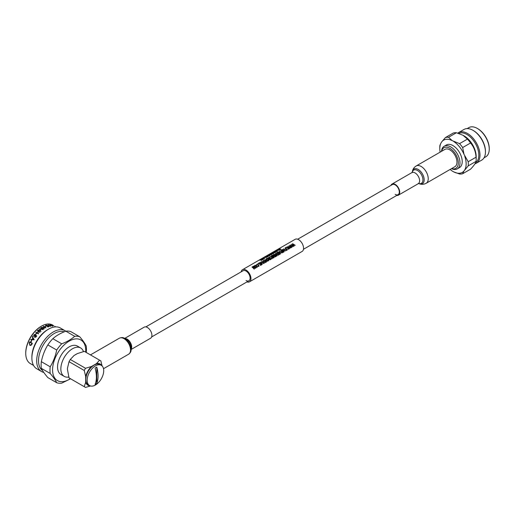 <?xml version="1.0" encoding="UTF-8"?>
<svg xmlns="http://www.w3.org/2000/svg" width="515" height="515" viewBox="0 0 515 515"><rect width="100%" height="100%" fill="white"/><g stroke="black" fill="none" stroke-linecap="round" stroke-linejoin="round"><path stroke-width="0.77" d="M131.19 349.44L150.58 338.239A6.399 3.695 -120 0 0 151.906 335.317A6.399 3.695 -120 0 0 149.112 328.873A6.399 3.695 -120 0 0 144.181 327.16L124.791 338.355M99.569 360.152L84.363 351.372L77.437 353.554L74.07 355.492L70.298 359.489L85.503 368.27L91.464 366.5L96.492 363.596L99.569 360.152L100.831 360.88L102.099 365.94M68.778 377.019A16.416 9.476 -60 0 1 64.253 376.401A16.416 9.476 -60 0 1 60.847 368.888A16.416 9.476 -60 0 1 68.012 352.369A16.416 9.476 -60 0 1 80.662 347.966A16.416 9.476 -60 0 1 83.469 351.591M67.439 368.888A11.755 6.785 -60 0 1 67.459 368.251L67.459 369.5A11.755 6.785 -60 0 1 67.439 368.888M75.081 354.912A11.755 6.785 -60 0 1 76.426 354.133M64.253 376.401L60.957 374.495A16.416 9.476 -60 0 1 57.551 366.983A16.416 9.476 -60 0 1 64.716 350.464A16.416 9.476 -60 0 1 77.366 346.067L80.662 347.966M91.464 366.5A12.244 7.068 120 0 0 85.69 376.536L84.241 370.459L69.036 361.678L67.459 368.251M85.69 376.536L85.69 382.265A12.244 7.068 120 0 0 89.971 385.786M101.655 365.553A12.244 7.068 120 0 0 96.492 363.596M70.388 378.673A23.458 13.545 -60 0 1 52.575 369.86A23.458 13.545 -60 0 1 69.158 341.13A23.458 13.545 -60 0 1 85.748 350.709A23.458 13.545 -60 0 1 85.702 352.151M70.574 378.783L61.716 383.16A25.789 14.89 -60 0 1 56.708 382.709C55.465 380.173 53.296 377.089 50.213 373.472A25.789 14.89 -60 0 1 49.981 370.259A25.789 14.89 -60 0 1 50.213 366.789C53.277 361.762 55.44 356.18 56.708 350.046A25.789 14.89 -60 0 1 61.716 343.814C66.95 341.844 71.282 339.34 74.707 336.308A25.789 14.89 -60 0 1 79.722 336.759C82.786 340.351 84.949 343.428 86.217 346.003A25.789 14.89 -60 0 1 86.449 349.209A25.789 14.89 -60 0 1 86.243 352.46M50.213 373.472L41.342 368.347A25.789 14.89 -60 0 1 41.11 365.141A25.789 14.89 -60 0 1 41.342 361.665L50.213 366.789M56.708 350.046L47.837 344.921C44.766 349.949 42.603 355.53 41.342 361.665M47.837 344.921A25.789 14.89 -60 0 1 52.845 338.69L61.716 343.814M74.707 336.308L65.836 331.19C60.583 333.166 56.251 335.664 52.845 338.69M65.836 331.19A25.789 14.89 -60 0 1 70.851 331.634L79.722 336.759M42.623 370.639A22.267 12.856 -60 0 1 38.516 360.764A22.267 12.856 -60 0 1 47.496 339.16A22.267 12.856 -60 0 1 64.195 331.84M43.794 372.422A23.555 13.602 -60 0 1 41.567 371.553A23.555 13.602 -60 0 1 36.687 360.77A23.555 13.602 -60 0 1 46.974 337.061A23.555 13.602 -60 0 1 65.122 330.752A23.555 13.602 -60 0 1 65.811 331.197M41.567 371.553L36.765 368.779A23.555 13.602 -60 0 1 31.885 357.996A23.555 13.602 -60 0 1 31.885 357.989A23.555 13.602 -60 0 1 48.539 329.149A23.555 13.602 -60 0 1 60.319 327.978L65.122 330.752M31.885 357.989L31.885 356.94A22.267 12.856 -60 0 1 47.631 329.671L48.539 329.149M29.709 341.793L32.336 343.312A22.267 12.856 -60 0 0 32.039 343.994L31.499 345.011L29.864 345.308L29.252 342.835A22.267 12.856 -60 0 1 29.709 341.793M53.85 325.873L52.627 325.023A22.267 12.856 -60 0 0 41.496 326.13A22.267 12.856 -60 0 0 25.75 353.399L25.75 352.833A21.572 12.457 -60 0 1 41 326.413L41.496 326.13M55.099 326.677L54.899 326.336M55.079 326.446L55.414 326.722L55.021 326.549M52.44 325.313A22.267 12.856 -60 0 0 51.597 325.165L51.867 325.319A22.267 12.856 -60 0 1 52.71 325.467L52.401 325.403M52.556 325.969A22.267 12.856 -60 0 0 52.195 325.956L49.839 324.592A22.267 12.856 -60 0 0 49.627 324.585L52.26 326.104A22.267 12.856 -60 0 1 52.691 326.117L52.646 326.227M48.146 324.643L48.835 325.416L50.605 325.718L50.631 326.278L49.047 325.956L48.146 324.643M48.449 324.695L48.809 325.519L50.605 325.718L50.631 326.278M47.432 326.027L46.215 326.008L46.196 325.403L46.215 326.008L47.856 325.783L48.912 326.613A22.267 12.856 -60 0 0 47.856 326.967L47.586 326.813A22.267 12.856 -60 0 1 48.462 326.51L45.983 325.982L45.957 325.132L47.477 325.345A22.267 12.856 -60 0 0 47.251 325.403L46.215 325.293L46.228 325.905L46.215 325.293M45.578 325.454L47.457 325.448M45.738 326.098A22.267 12.856 -60 0 0 44.734 326.549L45.005 326.703A22.267 12.856 -60 0 1 46.009 326.259L45.893 326.304M43.421 326.259L46.047 327.778A22.267 12.856 -60 0 0 45.996 327.798L42.191 327.611L44.264 328.808A22.267 12.856 -60 0 0 44.026 328.963L41.393 327.443A22.267 12.856 -60 0 1 41.451 327.411L45.249 327.572L43.183 326.381A22.267 12.856 -60 0 1 43.421 326.259L45.899 327.791M40.859 327.81L43.144 329.574A22.267 12.856 -60 0 0 43.112 329.6L39.88 329.182L40.988 331.325A22.267 12.856 -60 0 0 40.955 331.351L37.988 330.141A22.267 12.856 -60 0 1 38.213 329.935L40.35 330.804L39.385 328.93A22.267 12.856 -60 0 1 39.436 328.885L42.269 329.252L40.621 327.978A22.267 12.856 -60 0 1 40.859 327.81L43.157 329.664M37.473 330.63A22.267 12.856 -60 0 0 37.254 330.849L38.535 331.583A22.267 12.856 -60 0 0 37.286 332.89L36.005 332.156A22.267 12.856 -60 0 0 35.786 332.394L38.419 333.907A22.267 12.856 -60 0 1 38.631 333.669L37.556 333.051A22.267 12.856 -60 0 1 38.805 331.744L39.88 332.362A22.267 12.856 -60 0 1 40.106 332.143L37.473 330.63L40.067 332.181M36.275 333.347A22.267 12.856 -60 0 0 35.387 334.422L35.657 334.576A22.267 12.856 -60 0 1 36.539 333.501L36.52 333.533M34.589 337.299L35.805 337.158L36.327 336.501A22.267 12.856 -60 0 1 36.765 335.915L34.138 334.396L36.752 335.935M34.717 337.389L34.75 335.902L32.76 336.314A22.267 12.856 -60 0 1 32.992 335.973L34.994 335.574A22.267 12.856 -60 0 1 35.149 335.362L33.939 334.66A22.267 12.856 -60 0 1 34.138 334.396M32.844 337.982L32.303 337.016A22.267 12.856 -60 0 1 32.496 336.713L34.202 339.726A22.267 12.856 -60 0 0 34.177 339.771L30.713 339.752A22.267 12.856 -60 0 1 30.881 339.43L31.988 339.437A22.267 12.856 -60 0 1 32.844 337.982L32.303 337.016M30.842 341.741L31.112 341.896A22.267 12.856 -60 0 1 31.75 340.621L31.479 340.466A22.267 12.856 -60 0 0 30.842 341.741L30.913 341.76A22.145 12.785 -60 0 1 31.537 340.499M33.565 365.444L30.359 363.59A22.267 12.856 -60 0 1 25.75 353.399M41.342 368.347C42.578 370.884 44.747 373.967 47.837 377.592L56.708 382.709M67.459 369.5L69.036 377.894L84.241 386.668L85.69 382.265M84.241 386.668L85.503 387.402L90.524 385.98M85.503 368.27L84.241 370.459M69.036 361.678L70.298 359.489M52.195 325.956L52.163 326.053A22.145 12.785 -60 0 1 52.511 326.079M50.567 325.828L50.599 326.388M49.305 325.519L49.266 326.027L49.273 325.628L49.266 326.027L50.373 326.117L50.399 325.744L49.305 325.519L49.292 325.918L50.373 326.117L50.399 325.744M47.412 326.13L47.856 325.783M45.571 325.506L45.938 325.242M47.689 326.87A22.145 12.785 -60 0 1 48.442 326.619L48.462 326.51M47.837 325.886L48.893 326.722M44.824 326.6A22.145 12.785 -60 0 1 45.726 326.201M42.191 327.611L44.187 328.86M41.451 327.411L45.249 327.572M39.88 329.182L41.007 331.402M38.065 330.173A22.145 12.785 -60 0 1 38.239 330.012L40.35 330.804M39.417 329.001A22.145 12.785 -60 0 1 39.449 328.969L42.269 329.252M37.556 333.051L38.606 333.701M35.85 332.426A22.145 12.785 -60 0 1 36.037 332.22L37.318 332.96A22.145 12.785 -60 0 1 38.561 331.66L38.535 331.583M35.445 334.46A22.145 12.785 -60 0 1 36.308 333.411M34.769 337.434L34.75 335.902M32.857 336.295A22.145 12.785 -60 0 1 33.044 336.025L35.039 335.626A22.145 12.785 -60 0 1 35.2 335.413L35.149 335.362M35.934 336.63A22.145 12.785 -60 0 1 36.346 336.076L35.419 335.516L34.904 337.113L35.889 336.578A22.267 12.856 -60 0 1 36.295 336.018M34.853 337.08L35.889 336.578M30.791 339.752A22.145 12.785 -60 0 1 30.945 339.462L31.988 339.437M32.052 339.469A22.145 12.785 -60 0 1 32.902 338.02M32.348 339.437L33.739 339.488L33.018 338.291A22.267 12.856 -60 0 0 32.348 339.437L33.681 339.449L33.018 338.291M30.552 345.507L29.941 345.308L29.323 342.848A22.145 12.785 -60 0 1 29.767 341.831M32.001 343.473L29.844 342.25L32.001 343.473A22.145 12.785 -60 0 0 31.898 343.711L31.827 343.692A22.267 12.856 -60 0 1 31.936 343.46M30.05 345.005L31.396 344.696L31.898 343.711M30.501 345.159L29.973 345.005L31.325 344.69L31.827 343.692M29.844 342.25A22.267 12.856 -60 0 0 29.677 342.636L29.342 343.64L29.973 345.005M101.288 365.315L99.955 364.549A11.703 6.759 120 0 0 94.103 365.129A11.703 6.759 120 0 0 86.462 375.441A11.703 6.759 120 0 0 88.252 384.821L89.584 385.587A11.703 6.759 120 0 0 95.436 385.008A11.703 6.759 120 0 0 103.084 374.695A11.703 6.759 120 0 0 101.288 365.315A11.703 6.759 120 0 0 95.436 365.895A11.703 6.759 120 0 0 87.795 376.208A11.703 6.759 120 0 0 89.584 385.587M96.788 383.372A10.01 5.781 -60 0 1 95.945 383.92A10.01 5.781 -60 0 1 95.101 384.344C96.826 379.935 96.826 374.527 95.101 368.116A10.01 5.781 -60 0 1 95.945 367.568A10.01 5.781 -60 0 1 96.788 367.144C98.513 373.549 98.513 378.956 96.788 383.372L96.788 367.144M449.898 149.884A9.991 5.768 60 0 1 456.425 158.691A9.991 5.768 60 0 1 454.893 166.693L426.169 183.282A9.991 5.768 60 0 0 427.701 175.274A9.991 5.768 60 0 0 421.173 166.474A9.991 5.768 60 0 0 416.178 165.978L444.909 149.389A9.991 5.768 60 0 1 449.898 149.884M297.664 239.237L392.301 184.602A5.8 3.348 60 0 1 395.198 184.885A5.8 3.348 60 0 1 398.99 190.003A5.8 3.348 60 0 1 398.101 194.651A5.8 3.348 60 0 1 395.198 194.361M390.949 185.381A6.399 3.695 60 0 1 391.999 184.087A6.399 3.695 60 0 1 395.198 184.402A6.399 3.695 60 0 1 399.376 190.041A6.399 3.695 60 0 1 398.398 195.166A6.399 3.695 60 0 1 396.756 195.43M451.661 168.566A11.903 6.875 -120 0 0 458.318 162.901A11.903 6.875 -120 0 0 450.786 148.887A11.903 6.875 -120 0 0 441.67 151.262M451.507 168.656A13.081 7.551 -120 0 0 457.269 168.888A13.081 7.551 -120 0 0 459.979 162.901A13.081 7.551 -120 0 0 454.269 149.743A13.081 7.551 -120 0 0 444.188 146.241A13.081 7.551 -120 0 0 441.516 151.346M457.269 168.888L459.509 167.594A13.081 7.551 -120 0 0 462.219 161.607A13.081 7.551 -120 0 0 456.509 148.449A13.081 7.551 -120 0 0 446.434 144.947L444.188 146.241M475.57 162.701A16.879 9.746 -120 0 0 478.821 155.124A16.879 9.746 -120 0 0 471.676 138.374A16.879 9.746 -120 0 0 458.794 133.437M450.11 169.461A18.624 10.757 -120 0 0 452.222 171.019L453.721 171.888A18.624 10.757 -120 0 0 463.983 170.974L468.187 165.901L476.06 161.356A20.162 11.639 -120 0 0 476.175 159.335L476.175 156.657A16.879 9.746 -120 0 0 464.24 135.986L463.024 135.284L467.427 139.102L459.554 143.646L452.222 140.653A18.624 10.757 -120 0 0 441.96 141.567L441.207 142.636A18.624 10.757 -120 0 0 439.804 148.668A18.624 10.757 -120 0 0 439.804 148.835A18.624 10.757 -120 0 0 440.119 152.157M474.959 163.809A17.703 10.223 -120 0 0 476.311 163.236A17.703 10.223 -120 0 0 479.98 155.131A17.703 10.223 -120 0 0 472.255 137.318A17.703 10.223 -120 0 0 458.614 132.574A17.703 10.223 -120 0 0 457.809 133.128M472.925 130.295L473.51 130.636A16.879 9.746 -120 0 1 485.445 151.301L485.445 151.977A17.703 10.223 -120 0 0 472.925 130.295A17.703 10.223 -120 0 0 464.073 129.419L458.614 132.574M477.315 128.435L477.817 128.724A16.165 9.334 -120 0 1 489.25 148.526L489.25 149.105A16.879 9.746 -120 0 0 477.315 128.435A16.879 9.746 -120 0 0 468.882 127.598L467.163 128.589M441.207 142.636L439.907 145.404A20.162 11.639 -120 0 0 439.791 147.419A20.162 11.639 -120 0 0 439.791 147.599A20.162 11.639 -120 0 0 439.791 147.779M468.187 165.901A20.162 11.639 -120 0 0 468.302 163.879A20.162 11.639 -120 0 0 468.187 161.729L463.983 154.281A18.624 10.757 -120 0 0 453.721 141.522M452.222 140.653L448.539 137.286L456.406 132.741A20.162 11.639 -120 0 0 453.284 133.024L445.411 137.563L441.96 141.567M456.406 132.741L463.024 135.284M463.983 154.281L462.676 147.535L470.549 142.99A20.162 11.639 -120 0 0 467.427 139.102M470.549 142.99C473.839 146.872 475.673 151.61 476.06 157.191L468.187 161.729M476.175 156.657L476.175 159.335A20.162 11.639 -120 0 0 476.06 157.191M476.06 161.356C475.68 163.12 473.845 165.733 470.549 169.19L462.676 173.735L463.983 170.974M462.676 147.535A20.162 11.639 -120 0 0 459.554 143.646M448.539 137.286A20.162 11.639 -120 0 0 445.411 137.563M453.721 171.888L459.554 174.012A20.162 11.639 -120 0 0 462.676 173.735M464.736 169.905A18.624 10.757 -120 0 0 464.736 156.225M484.036 157.822L485.754 156.83A16.879 9.746 -120 0 0 489.25 149.105M476.311 163.236L481.776 160.081A17.703 10.223 -120 0 0 485.445 151.977M258.524 266.184L258.279 264.968L256.856 264.575L258.279 264.916L258.524 266.126L257.449 266.088L258.762 266.442L259.071 265.875L258.498 264.787L256.599 264.356L256.592 265.367L256.599 264.407M259.071 265.875L258.762 266.493L257.449 266.088M258.337 263.783L258.112 263.963A6.991 4.036 -120 0 0 257.809 263.744L257.809 263.693A7.049 4.069 60 0 1 258.112 263.912L258.337 263.783A7.049 4.069 -120 0 0 258.028 263.564L257.809 263.693M260.403 263.526A6.991 4.036 -120 0 0 259.715 262.959L258.639 263.583A6.991 4.036 -120 0 0 258.388 263.41L258.388 263.358A7.049 4.069 60 0 1 258.639 263.532L259.715 262.914A7.049 4.069 60 0 1 260.436 263.506L259.438 264.079A7.049 4.069 60 0 1 259.689 264.311L260.68 263.738A7.049 4.069 60 0 1 261.343 264.453L260.294 265.058A7.049 4.069 60 0 1 260.545 265.36L261.813 264.626A7.049 4.069 -120 0 0 259.689 262.611L258.388 263.358M261.813 264.626L260.545 265.418A6.991 4.036 -120 0 0 260.294 265.109L260.294 265.058M261.317 264.472A6.991 4.036 -120 0 0 260.68 263.789L259.689 264.362A6.991 4.036 -120 0 0 259.438 264.131L259.438 264.079M262.257 264.369L260.571 262.103L262.026 264.504L260.944 262.206L263.564 263.616L260.571 262.103M263.564 263.616L260.944 262.251M263.365 261.382L262.914 260.751L263.365 261.33L262.618 261.762L261.569 261.523L264.375 263.152L262.914 260.751M264.588 263.023L261.569 261.523M269.628 258.157A6.991 4.036 -120 0 0 268.721 257.442L268.721 257.397A7.049 4.069 60 0 1 269.66 258.137L267.394 258.163L268.985 258.543L269.075 259.412L270.291 259.734L271.07 259.283A7.049 4.069 -120 0 0 268.946 257.268L268.721 257.397M271.07 259.283L270.291 259.792L269.075 259.47L268.985 258.594L267.394 258.163M284.248 251.674L284.029 251.861A6.991 4.036 -120 0 0 281.898 249.833L281.898 249.788A7.049 4.069 60 0 1 284.029 251.803L284.248 251.674A7.049 4.069 -120 0 0 282.123 249.659L281.898 249.788M284.222 249.337L283.771 248.706L284.222 249.292L283.475 249.717L282.426 249.485L285.452 250.985L283.771 248.706M285.452 250.985L282.426 249.485M293.872 245.713L292.423 243.711L293.872 245.661L291.336 244.342L293.009 246.621L291.741 244.483L293.956 246.067L294.265 245.893L292.848 243.846L295.237 245.333L292.423 243.711M295.237 245.333L292.848 243.898M294.265 245.893L293.956 246.125L292.636 245.037M293.228 246.492L291.336 244.342M291.548 247.052L290.1 245.05L291.548 247L289.012 245.681L290.685 247.96L289.424 245.829L291.947 247.232L290.531 245.185L292.919 246.672L290.1 245.05M292.919 246.672L290.531 245.237M291.947 247.232L291.638 247.464L290.312 246.376M290.911 247.831L289.012 245.681M289.23 248.391L287.782 246.389L289.23 248.339L286.694 247.02L288.361 249.299L287.1 247.168L289.314 248.751L289.623 248.571L288.207 246.531L290.595 248.011L287.782 246.389M290.595 248.011L288.207 246.576M289.623 248.571L289.314 248.803L287.994 247.721M288.587 249.17L286.694 247.02M286.269 247.657L286.044 247.831A6.991 4.036 -120 0 0 285.741 247.618L285.741 247.567A7.049 4.069 60 0 1 286.044 247.786L286.269 247.657A7.049 4.069 -120 0 0 285.96 247.438L285.741 247.567M286.012 248.739A6.991 4.036 -120 0 0 285.078 247.998L285.078 247.953A7.049 4.069 60 0 1 286.044 248.719L285.22 249.196A7.049 4.069 60 0 1 285.465 249.427L286.295 248.951A7.049 4.069 60 0 1 286.958 249.666L285.992 250.226A7.049 4.069 60 0 1 286.237 250.528L287.428 249.839A7.049 4.069 -120 0 0 285.297 247.824L285.078 247.953M287.428 249.839L286.237 250.58A6.991 4.036 -120 0 0 285.992 250.277L285.992 250.226M286.926 249.685A6.991 4.036 -120 0 0 286.295 249.003L285.465 249.479A6.991 4.036 -120 0 0 285.22 249.247L285.22 249.196M282.168 250.914A6.991 4.036 -120 0 0 281.267 250.2L281.267 250.155A7.049 4.069 60 0 1 282.207 250.895L279.941 250.921L281.531 251.307L281.621 252.17L282.832 252.492L283.617 252.041A7.049 4.069 -120 0 0 281.486 250.026L281.267 250.155M283.617 252.041L282.832 252.55L281.621 252.228L281.531 251.352L279.941 250.921M280.656 253.747L278.969 251.475L280.43 253.882L279.349 251.578L281.963 252.994L278.969 251.475M281.963 252.994L279.349 251.629M280.16 254.037L279.941 254.217A6.991 4.036 -120 0 0 277.81 252.196L277.81 252.144A7.049 4.069 60 0 1 279.941 254.165L280.16 254.037A7.049 4.069 -120 0 0 278.036 252.022L277.81 252.144M278.113 253.296A6.991 4.036 -120 0 0 277.424 252.736L276.349 253.361A6.991 4.036 -120 0 0 276.098 253.187L276.098 253.135A7.049 4.069 60 0 1 276.349 253.309L277.424 252.691A7.049 4.069 60 0 1 278.145 253.277L277.147 253.85A7.049 4.069 60 0 1 277.398 254.088L278.39 253.515A7.049 4.069 60 0 1 279.053 254.223L278.003 254.835A7.049 4.069 60 0 1 278.255 255.137L279.523 254.404A7.049 4.069 -120 0 0 277.398 252.389L276.098 253.135M279.523 254.404L278.255 255.195A6.991 4.036 -120 0 0 278.003 254.886L278.003 254.835M279.027 254.243A6.991 4.036 -120 0 0 278.39 253.567L277.398 254.14A6.991 4.036 -120 0 0 277.147 253.901L277.147 253.85M276.684 255.633L275.235 253.631L276.684 255.582L274.147 254.262L275.821 256.541L274.559 254.41L277.083 255.813L275.667 253.766L278.055 255.253L275.235 253.631M278.055 255.253L275.667 253.818M277.083 255.813L276.774 256.045L275.448 254.964M276.046 256.412L274.147 254.262M274.933 256.367A6.991 4.036 -120 0 0 273.227 254.841L273.227 254.796A7.049 4.069 60 0 1 275.081 256.483L272.718 255.086L273.742 257.082A7.049 4.069 -120 0 0 271.984 255.511L271.759 255.64A7.049 4.069 60 0 1 273.89 257.655L274.205 257.474L272.911 255.369L275.229 256.882L275.577 256.682A7.049 4.069 -120 0 0 273.446 254.668L273.227 254.796M275.577 256.682L275.229 256.94L272.911 255.421M274.205 257.474L273.89 257.712A6.991 4.036 -120 0 0 271.759 255.691L271.759 255.64M273.742 257.139L272.493 255.215M273.478 257.893L273.253 258.079A6.991 4.036 -120 0 0 271.128 256.058L271.128 256.007A7.049 4.069 60 0 1 273.253 258.021L273.478 257.893A7.049 4.069 -120 0 0 271.347 255.878L271.128 256.007M271.869 258.478L271.624 257.262L270.201 256.869L271.624 257.21L271.869 258.427L270.793 258.388L272.107 258.736L272.416 258.17L271.843 257.082L269.944 256.657L269.937 257.667L269.944 256.702M272.416 258.17L272.107 258.794L270.793 258.388M268.862 260.204L268.264 259.084L267.324 258.601L266.358 258.723L266.062 259.315L266.609 260.081L268.54 260.796L268.862 260.255L268.54 260.854L266.609 260.133L266.062 259.367L266.358 258.775M266.184 261.697L264.742 259.695L266.184 261.639L263.654 260.32L265.322 262.605L264.06 260.468L266.274 262.051L266.583 261.877L265.167 259.83L267.555 261.311L264.742 259.695M267.555 261.311L265.167 259.882M266.583 261.877L266.274 262.109L264.948 261.021M265.547 262.47L263.654 260.32M257.288 266.886L256.689 265.766L255.743 265.283L254.783 265.405L254.481 265.998L255.028 266.764L256.966 267.478L257.281 266.944L256.966 267.536L255.028 266.815L254.481 266.049L254.783 265.457M255.183 267.774A6.991 4.036 -120 0 0 253.47 266.249L253.47 266.197A7.049 4.069 60 0 1 255.331 267.884L252.968 266.493L253.985 268.489A7.049 4.069 -120 0 0 252.228 266.918L252.009 267.047A7.049 4.069 60 0 1 254.133 269.062L254.449 268.882L253.155 266.776L255.472 268.289L255.82 268.09A7.049 4.069 -120 0 0 253.695 266.075L253.47 266.197M255.82 268.09L255.472 268.347L253.155 266.828M254.449 268.882L254.133 269.12A6.991 4.036 -120 0 0 252.009 267.092L252.009 267.047M253.985 268.54L252.736 266.622M241.168 271.856A6.991 4.036 60 0 1 242.52 269.699A6.991 4.036 60 0 1 246.016 270.047A6.991 4.036 60 0 1 250.586 276.207A6.991 4.036 60 0 1 249.518 281.808A6.991 4.036 60 0 1 246.968 281.905M242.52 269.699L295.121 239.333A6.991 4.036 60 0 1 298.616 239.675A6.991 4.036 60 0 1 303.187 245.842A6.991 4.036 60 0 1 302.112 251.442L249.518 281.808M145.829 326.903L243.119 270.729A5.8 3.348 60 0 1 246.016 271.019A5.8 3.348 60 0 1 249.807 276.13A5.8 3.348 60 0 1 248.919 280.778A5.8 3.348 60 0 1 246.016 280.488M262.882 259.669L260.487 259.425L260.828 259.76L259.058 260.255L260.893 259.856L261.279 260.59L261.182 259.824L262.882 259.669L261.182 259.875M261.504 260.461L260.893 259.901L259.058 260.255M260.828 259.811L260.487 259.425M264.736 258.594L262.972 258.652L262.573 258.227L262.682 258.691L260.912 259.18L262.747 258.781L263.133 259.521L263.036 258.755L264.736 258.594L263.036 258.807M263.358 259.393L262.747 258.833L260.912 259.18M262.682 258.742L262.341 258.356M264.549 257.622L263.706 258.157A6.991 4.036 -120 0 0 263.487 258.137L263.487 258.086A7.049 4.069 60 0 1 263.706 258.105L264.549 257.622A7.049 4.069 -120 0 0 264.324 257.597L263.487 258.086M267.6 256.94L265.837 256.998L265.437 256.573L265.547 257.036L263.777 257.526L265.611 257.127L265.998 257.867L265.901 257.101L267.6 256.94L265.901 257.152M266.223 257.738L265.611 257.178L263.777 257.526M265.547 257.088L265.212 256.702M269.454 255.871L267.691 255.923L267.291 255.498L267.401 255.961L265.631 256.457L267.465 256.058L267.851 256.798L267.755 256.026L269.454 255.871L267.755 256.077M268.083 256.663L267.465 256.11L265.631 256.457M267.401 256.013L267.066 255.633M271.308 254.803L268.92 254.558L269.255 254.893L267.491 255.389L269.319 254.989L269.706 255.723L269.609 254.957L271.308 254.803L269.609 255.009M269.937 255.595L269.319 255.041L267.491 255.389M269.255 254.944L268.92 254.558M273.162 253.728L271.405 253.786L270.999 253.361L271.109 253.824L269.345 254.313L271.173 253.914L271.56 254.655L271.469 253.889L273.162 253.728L271.469 253.94M271.791 254.526L271.173 253.966L269.345 254.313M271.109 253.876L270.774 253.489M275.016 252.659L273.259 252.717L272.853 252.286L272.963 252.749L271.199 253.245L273.027 252.846L273.414 253.586L273.323 252.814L275.016 252.659L273.323 252.865M273.645 253.451L273.027 252.897L271.199 253.245M272.963 252.801L272.628 252.421M276.87 251.59L275.113 251.642L274.707 251.217L274.823 251.68L273.278 252.041L274.881 251.777L275.274 252.517L275.177 251.745L276.87 251.59L275.177 251.796M275.499 252.382L274.881 251.829L273.053 252.176M274.823 251.732L274.482 251.346M278.596 250.065L277.225 249.769L278.596 250.013L276.175 250.374L276.961 250.953L274.978 251.063L277.488 251.236L276.594 250.316L279.323 250.174L277.225 249.769M279.323 250.174L276.594 250.374M277.488 251.236L274.978 251.063M276.961 251.005L276.175 250.374M280.958 249.228L279.89 249.897A6.991 4.036 -120 0 0 279.671 249.801L279.671 249.749A7.049 4.069 60 0 1 279.89 249.846L280.958 249.228A7.049 4.069 -120 0 0 278.77 248.874L278.57 248.99A7.049 4.069 60 0 1 279.639 248.99L278.77 249.492A7.049 4.069 60 0 1 278.995 249.537L279.864 249.035A7.049 4.069 60 0 1 280.54 249.247L279.671 249.749M280.488 249.279A6.991 4.036 -120 0 0 279.864 249.086L278.995 249.588A6.991 4.036 -120 0 0 278.77 249.543L278.77 249.492M279.568 249.035A6.991 4.036 -120 0 0 278.57 249.048L278.57 248.99M284.396 249.543L285.117 250.773L283.797 249.891L284.396 249.543L283.842 249.917M285.117 250.831L284.396 249.595M281.531 251.307L281.621 252.228M282.452 251.127A7.049 4.069 60 0 1 283.147 251.867L281.84 252.041L282.452 251.127L281.84 252.041M283.115 251.887A6.991 4.036 -120 0 0 282.452 251.178M272.094 258.047L271.869 258.427M269.944 256.657L269.937 257.667M268.985 258.543L269.075 259.47M269.911 258.369A7.049 4.069 60 0 1 270.6 259.109L269.293 259.283L269.911 258.369L269.293 259.283M270.568 259.122A6.991 4.036 -120 0 0 269.911 258.421M266.358 258.723L266.062 259.367M268.045 259.206L268.289 260.487L266.834 259.959L266.609 258.897L268.045 259.206L266.609 258.897L266.377 259.303M268.534 260.12L268.289 260.487M263.538 261.588L264.259 262.817L262.94 261.935L263.538 261.588L262.985 261.961M264.259 262.869L263.538 261.639M258.749 265.753L258.524 266.126M256.599 264.356L256.592 265.367M254.783 265.405L254.481 266.049M256.464 265.895L256.715 267.176L255.26 266.641L255.034 265.579L256.464 265.895L255.034 265.579L254.803 265.985M256.953 266.802L256.715 267.176M131.254 348.97A6.399 3.695 -120 0 0 131.692 346.981A6.399 3.695 -120 0 0 125.229 338.535M124.018 338.046A8.761 5.06 -120 0 1 131.138 349.234A8.761 5.06 -120 0 1 131.067 350.264L131.383 348.082A6.605 3.811 -120 0 0 131.434 347.303A6.605 3.811 -120 0 0 126.066 338.87L124.018 338.046C122.866 337.377 121.321 337.428 119.377 338.194L90.453 354.893M131.067 350.264C131.074 351.591 130.256 352.91 128.621 354.211A9.251 5.337 -120 0 0 130.54 349.975A9.251 5.337 -120 0 0 126.503 340.673A9.251 5.337 -120 0 0 119.377 338.194M391.999 184.087L411.884 172.609A6.399 3.695 60 0 1 415.077 172.924A6.399 3.695 60 0 1 419.262 178.563A6.399 3.695 60 0 1 418.277 183.688L418.798 183.52L418.322 183.385M412.238 172.306A7.648 4.416 60 0 1 417.517 170.497A7.648 4.416 60 0 1 422.892 179.143A7.648 4.416 60 0 1 418.721 183.527M412.219 172.332L412.283 171.901A8.459 4.886 60 0 1 418.193 169.441A8.459 4.886 60 0 1 424.16 179.272A8.459 4.886 60 0 1 419.088 183.694C421.508 184.647 423.864 184.512 426.169 183.282M151.629 336.952L248.919 280.778M303.47 249.286L398.101 194.651M128.621 354.211L103.515 368.708M398.398 195.166L418.277 183.688M411.884 172.609L412.29 172.242L412.167 172.718M418.689 183.533L419.088 183.694M439.804 148.835L439.791 147.599M412.283 171.901C412.663 169.332 413.963 167.356 416.178 165.978"/></g></svg>
